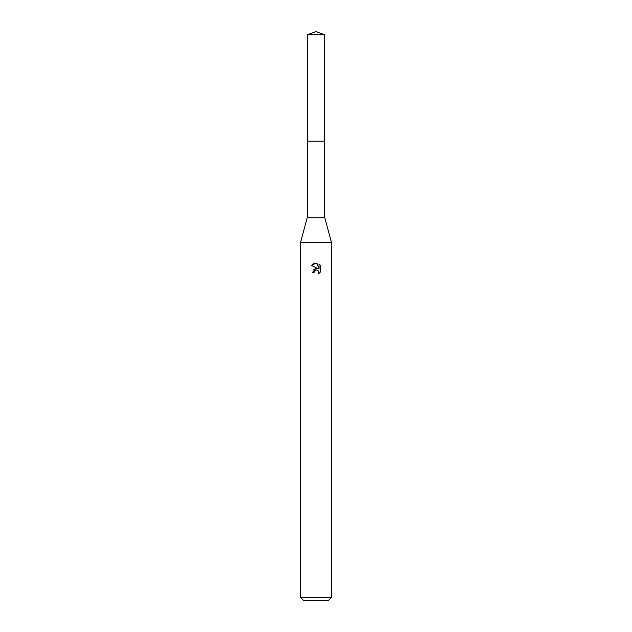 <?xml version="1.0" encoding="UTF-8"?>
<svg xmlns="http://www.w3.org/2000/svg" width="632" height="632" viewBox="0 0 632 632"><rect width="100%" height="100%" fill="white"/><g stroke="black" fill="none" stroke-linecap="round" stroke-linejoin="round"><path stroke-width="0.95" d="M307.215 141.22L307.215 217.756L324.785 217.756L331.516 242.57L331.516 597.295L300.484 597.295L303.589 600.4L328.411 600.4L331.516 597.295M307.215 217.756L300.484 242.57L331.516 242.57M314.065 272.503L314.325 271.381L314.065 272.503L312.429 272.503L316 268.426L317.975 268.671L311.394 265.424L316 263.149L317.003 263.26L319.01 269.05L319.01 264.089L320.606 265.701L320.614 271.823L318.757 273.601L318.828 271.539L317.493 270.204L316.442 270.014M317.003 263.26L316.134 263.157M316 263.149L313.82 263.552M313.772 263.568L311.394 265.424M320.606 265.701L319.01 264.089M317.975 268.671L317.153 268.45M316.016 268.426L313.298 269.959M318.765 271.405L318.757 273.601L320.606 271.823M316 270.069L314.325 271.381M316 31.6L324.793 34.8L324.793 141.22L307.207 141.22L307.207 34.8L316 31.6M307.207 34.8L324.793 34.8M324.785 141.22L324.785 217.756M300.484 242.57L300.484 597.295"/></g></svg>
